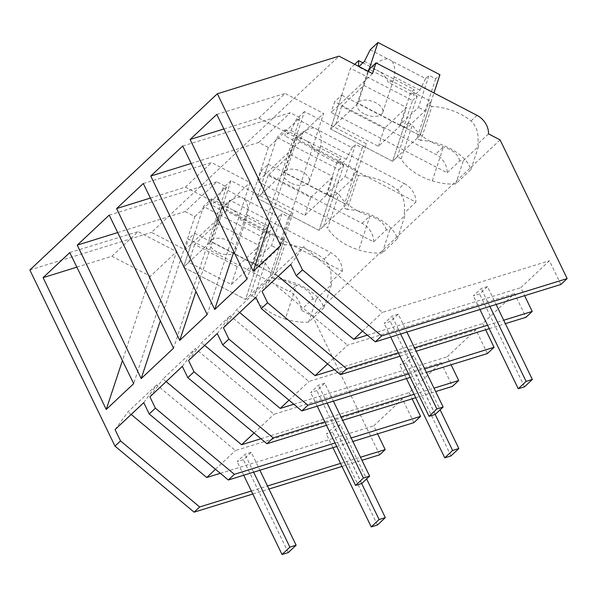 <?xml version="1.0" encoding="UTF-8"?>
<svg xmlns="http://www.w3.org/2000/svg" width="597" height="597" viewBox="0 0 597 597"><rect width="100%" height="100%" fill="white"/><g stroke="black" fill="none" stroke-linecap="round" stroke-linejoin="round"><path stroke-width="0.45" stroke-dasharray="2.98 2.24" d="M500.114 139.922L312.627 316.141L301 310.104A17.992 14.418 46.8 0 0 289.515 291.582L296.425 285.09A40.76 22.335 18.2 0 1 265.314 263.046L261.441 261.031L250.3 294.985L245.546 299.455L183.563 267.232L211.002 241.434L218.629 218.203L185.01 249.8L151.504 232.382L338.999 56.163M560.889 284.47L549.427 260.762L520.748 287.717L524.606 295.687M334.454 369.64L482.674 323.507L514.524 293.567L525.987 317.276M482.674 323.507L485.659 329.745M487.383 353.558L475.921 329.85L447.243 356.805L451.101 364.774M260.949 438.728L409.169 392.595L441.019 362.655L452.481 386.363M409.169 392.595L412.154 398.833M413.878 422.646L402.415 398.938L373.737 425.892L377.588 433.862M379.655 454.81L312.627 316.141M331.492 284.605A40.76 22.335 -161.8 0 0 330.648 282.239C332.163 272.71 329.969 265.001 324.067 259.105A40.76 22.335 18.2 0 0 284.918 244.621L273.777 278.575A40.76 22.335 18.2 0 1 323.873 307.836L331.492 284.605L316.306 298.881A40.738 22.328 -161.8 0 1 312.813 299L301 310.104M226.382 210.913L218.629 218.203L222.144 207.48L229.897 200.189L226.382 210.913L342.372 271.217L330.648 282.239M372.506 73.58L331.126 112.46L447.123 172.764A17.992 14.418 46.8 0 0 435.638 154.242L334.648 101.744L331.126 112.46M478.51 146.429A40.76 22.335 -161.8 0 0 477.667 144.056C479.175 134.526 476.981 126.818 471.078 120.93A40.76 22.335 18.2 0 0 431.929 106.445L420.788 140.399A40.76 22.335 18.2 0 1 470.884 169.66L478.51 146.429L463.317 160.705A40.738 22.328 -161.8 0 1 459.832 160.824L447.123 172.764M488.495 133.877L477.667 144.056M389.811 229.793L382.184 253.024L397.378 238.748A40.76 22.335 18.2 0 0 347.282 209.487L358.424 175.533A40.76 22.335 18.2 0 1 397.572 190.018L404.393 183.607L303.41 131.101L299.888 141.825L415.885 202.129L404.154 213.151A40.76 22.335 -161.8 0 1 404.997 215.517L389.811 229.793A40.738 22.328 -161.8 0 1 386.319 229.912L373.618 241.852L257.62 181.555L264.695 174.906L268.21 164.182L261.143 170.832L257.62 181.555M299.888 141.825L264.695 174.906L257.068 198.137L284.515 172.346L295.649 138.392L303.41 131.101M431.929 106.445L428.056 104.43L431.146 101.527L369.162 69.304M365.64 80.028L368.446 71.468L363.879 85.386L341.633 106.296L384.252 128.452L406.497 107.542L400.632 125.415L378.386 146.325L335.775 124.169L330.574 129.049L358.021 103.259L365.64 80.028M29.85 269.993L151.504 232.382M290.754 264.471L303.716 246.68L382.423 312.388L549.427 260.762M327.604 363.916L347.521 345.193L514.524 293.567M399.997 356.222L416.161 351.23M489.204 328.648L505.375 323.649M255.852 297.276L268.814 279.486L347.521 345.193M398.341 352.812L414.505 347.812M487.555 325.231L503.719 320.231M278.202 276.277L275.038 273.635L303.716 246.68M262.083 291.426L275.038 273.635M367.334 335.141L520.748 287.717M362.506 331.111L382.423 312.388M470.884 169.66L455.698 183.936L463.317 160.705M455.698 183.936A40.738 22.328 18.2 0 1 432.303 180.861A40.76 22.335 18.2 0 1 401.191 158.824L397.318 156.81L392.565 161.272L330.574 129.049L341.715 95.095L334.648 101.744M459.832 160.824C458.063 154.414 452.593 149.78 443.437 146.907A40.76 22.335 18.2 0 1 412.326 124.87L408.452 122.855L397.318 156.81M420.788 140.399L416.915 138.385L420.004 135.482L358.021 103.259M428.056 104.43L416.915 138.385M431.146 101.527L420.004 135.482L400.632 125.415M223.435 327.746L236.494 309.865L268.814 279.486M191.167 163.466L258.695 142.444L268.381 147.481L299.97 117.788L247.054 279.075M268.381 147.481L233.837 251.733M182.727 146.004L290.284 112.751L299.97 117.788M258.695 142.444L290.284 112.751M223.875 128.967L258.889 118.072L285.09 93.445L323.581 113.46L280.717 245.464M216.778 114.415L285.09 93.445M258.889 118.072L297.381 138.079L323.581 113.46M297.381 138.079L269.448 222.375M239.651 312.507L236.494 309.865M401.191 158.824L412.326 124.87M408.452 122.855L403.699 127.318L341.715 95.095M403.699 127.318L392.565 161.272L330.574 129.049L350.514 68.289L412.497 100.512L392.565 161.272L420.004 135.482L433.952 92.968M166.145 381.595L162.988 378.953L195.309 348.573L274.016 414.281L441.019 362.655M149.929 396.833L162.988 378.953M335.029 442.989L351.185 437.967M254.098 433.004L274.016 414.281M182.346 366.364L195.309 348.573M336.73 446.496L352.894 441.504M143.743 402.647L156.705 384.864L235.412 450.563L402.415 398.938M115.064 429.601L128.027 411.811L156.705 384.864M131.183 414.452L128.027 411.811M251.33 490.988L267.493 485.988M340.544 463.406L360.498 457.235M220.323 473.324L373.737 425.892M185.01 249.8L188.525 239.076L289.515 291.582M252.8 494.025L268.963 489.033M342.014 466.444L361.969 460.28M117.661 232.554L185.189 211.532L216.778 181.839L226.464 186.876L173.548 348.17M109.221 215.092L216.778 181.839M185.189 211.532L194.876 216.569L160.332 320.82M194.876 216.569L226.464 186.876M76.864 267.143L111.87 256.247L150.369 276.262L176.57 251.635L133.698 383.64M150.369 276.262L122.437 360.551M111.87 256.247L138.071 231.621L176.57 251.635M69.767 252.591L138.071 231.621M215.495 469.287L235.412 450.563M194.704 233.27L256.688 265.501L245.546 299.455L183.563 267.232L194.704 233.27L188.525 239.076M256.688 265.501L261.441 261.031M312.813 299C311.052 292.597 305.589 287.963 296.425 285.09L285.284 319.044A40.76 22.335 18.2 0 1 254.173 297L265.314 263.046M342.372 271.217C342.215 263.277 338.387 257.106 330.887 252.695L229.897 200.189M323.873 307.836L308.679 322.119L316.306 298.881M308.679 322.119A40.738 22.328 18.2 0 1 285.284 319.044M254.173 297L250.3 294.985M284.918 244.621L281.045 242.606L284.127 239.703L272.993 273.657L211.002 241.434M284.127 239.703L222.144 207.48M273.777 278.575L269.904 276.56L272.993 273.657L253.621 263.59L231.375 284.5L188.756 262.344L183.563 267.232L203.495 206.465L265.478 238.696L245.546 299.455L272.993 273.657L292.926 212.898L230.942 180.675L216.868 223.562L194.622 244.479L237.233 266.628L259.486 245.718L253.621 263.59M281.045 242.606L269.904 276.56M410.236 377.408L426.4 372.409M408.542 373.901L424.691 368.871M217.248 333.559L230.211 315.768L308.918 381.476L475.921 329.85M188.57 360.513L201.532 342.723L230.211 315.768M204.689 345.365L201.532 342.723M289 400.199L308.918 381.476M293.828 404.229L447.243 356.805M326.484 425.318L342.656 420.318M415.699 397.736L435.661 391.565M324.835 421.9L340.999 416.9M414.049 394.318L434.004 388.147M143.273 183.503L211.577 162.533L250.076 182.548L207.211 314.552M150.369 198.055L185.376 187.16L223.875 207.174L250.076 182.548M223.875 207.174L195.943 291.463M185.376 187.16L211.577 162.533M404.393 183.607A17.992 14.418 -133.2 0 1 415.885 202.129M373.618 241.852A17.992 14.418 46.8 0 0 362.133 223.33L261.143 170.832M386.319 229.912C384.558 223.509 379.095 218.875 369.931 215.995A40.76 22.335 18.2 0 1 338.82 193.958L334.947 191.943L323.805 225.897L327.678 227.912L338.82 193.958M382.184 253.024A40.738 22.328 18.2 0 1 358.79 249.949A40.76 22.335 18.2 0 1 327.678 227.912M397.378 238.748L404.997 215.517M397.572 190.018C403.482 195.935 405.676 203.644 404.154 213.151M358.424 175.533L354.551 173.518L357.64 170.615L295.649 138.392M357.64 170.615L346.499 204.57L284.515 172.346M347.282 209.487L343.409 207.472L346.499 204.57L327.126 194.503L304.88 215.413L262.262 193.256L257.068 198.137L319.052 230.367L323.805 225.897M268.21 164.182L330.193 196.413L319.052 230.367L257.068 198.137L277.001 137.377L338.992 169.6L319.052 230.367L346.499 204.57L366.431 143.81L304.448 111.587L290.373 154.474L268.128 175.384L310.738 197.54L332.992 176.63L327.126 194.503M330.193 196.413L334.947 191.943M354.551 173.518L343.409 207.472M354.722 64.334L350.514 68.289M335.775 124.169L341.633 106.296M358.954 66.536L358.558 66.909L358.566 66.334M362.894 62.834L375.976 69.633A13.492 7.395 18.2 0 0 378.11 70.909A13.492 7.395 18.2 0 0 380.468 71.968L414.057 89.431L410.617 92.669L400.102 124.721L418.527 107.4L429.042 75.349L435.623 78.774L439.937 74.722M412.497 100.512L417.199 96.095L410.617 92.669M417.199 96.095L406.684 128.139L425.109 110.826L418.527 107.4M435.623 78.774L425.109 110.826M378.386 146.325L384.252 128.452M363.879 85.386L406.497 107.542M364.043 113.796A13.492 7.395 18.2 0 1 357.103 104.065A13.492 7.395 18.2 0 1 375.804 102.744A13.492 7.395 18.2 0 1 382.744 112.475A13.492 7.395 18.2 0 1 364.043 113.796M370.2 49.782L387.513 58.79A13.492 7.395 18.2 0 1 389.871 59.849A13.492 7.395 18.2 0 1 392.013 61.125L425.594 78.588L429.042 75.349M387.513 58.79C382.05 59.282 377.52 61.789 373.938 66.319A13.492 7.395 -161.8 0 0 368.245 70.11A13.492 7.395 -161.8 0 0 368.058 71.849L358.558 66.909M364.439 61.379L373.938 66.319M375.976 69.633C371.804 68.909 369.162 69.648 368.058 71.849M380.468 71.968C384.595 75.558 387.169 79.005 388.184 82.311L413.952 95.707L414.057 89.431M425.594 78.588L419.833 90.184L413.952 95.707M406.684 128.139L400.102 124.721M392.013 61.125C394.841 65.939 395.527 71.162 394.065 76.782A13.492 7.395 18.2 0 1 393.878 78.52A13.492 7.395 18.2 0 1 388.184 82.311M394.065 76.782L419.833 90.184M304.448 111.587L296.694 118.878L290.933 130.467L285.053 135.997L285.15 129.721L277.001 137.377M262.262 193.256L268.128 175.384M285.15 129.721L302.47 138.72A13.492 7.395 18.2 0 0 304.604 139.996A13.492 7.395 18.2 0 0 306.962 141.056L340.551 158.518L337.104 161.757L326.596 193.809L345.021 176.488L355.536 144.437L362.118 147.862L366.431 143.81M338.992 169.6L343.693 165.182L337.104 161.757M343.693 165.182L333.178 197.234L351.603 179.913L345.021 176.488M362.118 147.862L351.603 179.913M304.88 215.413L310.738 197.54M290.373 154.474L332.992 176.63M290.53 182.883A13.492 7.395 18.2 0 1 283.597 173.152A13.492 7.395 18.2 0 1 302.298 171.832A13.492 7.395 18.2 0 1 309.231 181.563A13.492 7.395 18.2 0 1 290.53 182.883M296.694 118.878L314.007 127.877A13.492 7.395 18.2 0 1 316.365 128.945A13.492 7.395 18.2 0 1 318.5 130.213L352.088 147.675L355.536 144.437M314.007 127.877C308.545 128.37 304.015 130.877 300.425 135.407A13.492 7.395 -161.8 0 0 294.731 139.198A13.492 7.395 -161.8 0 0 294.545 140.937L285.053 135.997M290.933 130.467L300.425 135.407M302.47 138.72C298.299 137.997 295.657 138.735 294.545 140.937M306.962 141.056C311.089 144.653 313.664 148.101 314.679 151.399L340.447 164.794L340.551 158.518M352.088 147.675L346.327 159.272L340.447 164.794M333.178 197.234L326.596 193.809M318.5 130.213C321.335 135.026 322.022 140.25 320.559 145.869A13.492 7.395 18.2 0 1 320.373 147.608A13.492 7.395 18.2 0 1 314.679 151.399M320.559 145.869L346.327 159.272M230.942 180.675L223.181 187.965L217.42 199.562L211.539 205.084L211.644 198.808L203.495 206.465M188.756 262.344L194.622 244.479M211.644 198.808L228.964 207.808A13.492 7.395 18.2 0 0 231.099 209.084A13.492 7.395 18.2 0 0 233.457 210.151L267.046 227.614L263.598 230.845L253.083 262.896L271.508 245.576L282.023 213.525L288.612 216.95L292.926 212.898M265.478 238.696L270.187 234.27L263.598 230.845M270.187 234.27L259.673 266.322L278.098 249.001L271.508 245.576M288.612 216.95L278.098 249.001M231.375 284.5L237.233 266.628M216.868 223.562L259.486 245.718M217.024 251.971A13.492 7.395 18.2 0 1 210.084 242.24A13.492 7.395 18.2 0 1 228.785 240.919A13.492 7.395 18.2 0 1 235.725 250.65A13.492 7.395 18.2 0 1 217.024 251.971M223.181 187.965L240.501 196.965A13.492 7.395 18.2 0 1 242.86 198.032A13.492 7.395 18.2 0 1 244.994 199.301L278.583 216.763L282.023 213.525M240.501 196.965C235.031 197.458 230.509 199.965 226.92 204.495A13.492 7.395 -161.8 0 0 221.226 208.286A13.492 7.395 -161.8 0 0 221.039 210.025L211.539 205.084M217.42 199.562L226.92 204.495M228.964 207.808C224.785 207.084 222.151 207.823 221.039 210.025M233.457 210.151C237.584 213.741 240.151 217.189 241.173 220.487L266.941 233.89L267.046 227.614M278.583 216.763L272.822 228.36L266.941 233.89M259.673 266.322L253.083 262.896M244.994 199.301C247.83 204.114 248.516 209.338 247.054 214.965A13.492 7.395 18.2 0 1 246.867 216.696A13.492 7.395 18.2 0 1 241.173 220.487M247.054 214.965L272.822 228.36M398.244 314.164L391.998 316.097L384.155 323.47L390.401 321.537L398.244 314.164L406.9 332.074M400.654 334.007L391.998 316.097M390.736 337.074L384.155 323.47M435.295 414.393L390.401 321.537M324.738 383.252L318.492 385.184L310.649 392.557L316.895 390.625L324.738 383.252L333.395 401.162M327.149 403.094L318.492 385.184M317.231 406.161L310.649 392.557M361.782 483.48L316.895 390.625M251.233 452.347L244.986 454.272L237.143 461.645L243.389 459.712L251.233 452.347L259.889 470.249M253.643 472.182L244.986 454.272M243.718 475.249L237.143 461.645M288.276 552.576L243.389 459.712M487.458 286.59L481.212 288.515L473.369 295.888L479.615 293.955L487.458 286.59L496.114 304.492M489.868 306.425L481.212 288.515M479.951 309.492L473.369 295.888M524.502 386.819L479.615 293.955M413.945 355.678L407.706 357.603L399.863 364.976L406.109 363.043L413.945 355.678L440.138 409.841M435.176 414.43L407.706 357.603M406.438 378.58L399.863 364.976M450.996 455.907L406.109 363.043M340.439 424.766L334.193 426.698L326.358 434.064L332.604 432.131L340.439 424.766L366.625 478.936M361.67 483.518L334.193 426.698M332.932 447.668L326.358 434.064M377.491 524.994L332.604 432.131M471.078 120.93L477.01 115.355M432.303 180.861L443.437 146.907L435.638 154.242M324.067 259.105L330.887 252.695M362.133 223.33L369.931 215.995L358.79 249.949M357.103 104.065L368.245 70.11M382.744 112.475L393.878 78.52M283.597 173.152L294.731 139.198M309.231 181.563L320.373 147.608M210.084 242.24L221.226 208.286M235.725 250.65L246.867 216.696"/><path stroke-width="0.9" d="M376.02 62.857L372.506 73.58L338.999 56.163L217.345 93.766L302.485 269.896L381.602 335.947L567.15 278.583L500.114 139.922L488.495 133.877A17.992 14.418 46.8 0 0 477.01 115.355L376.02 62.857L369.162 69.304L368.446 71.468L377.953 42.499L370.2 49.782L364.439 61.379L358.954 66.536M381.602 335.947L375.349 341.827L560.889 284.47L567.15 278.583M503.719 320.231L532.211 311.425L524.606 295.687M532.211 311.425L525.987 317.276L505.375 323.649M485.659 329.745L494.062 347.282L487.383 353.558L426.4 372.409M434.004 388.147L458.705 380.513L451.101 364.774M458.705 380.513L452.481 386.363L435.661 391.565M412.154 398.833L420.557 416.37L413.878 422.646L352.894 441.504M360.498 457.235L385.199 449.601L377.588 433.862M385.199 449.601L379.655 454.81L361.969 460.28M217.345 93.766L29.85 269.993L114.99 446.116L194.115 512.166L252.8 494.025M302.485 269.896L296.224 275.784L290.754 264.471L262.083 291.426L267.546 302.731L261.322 308.589L255.852 297.276L223.435 327.746L228.867 339.089L222.718 344.872L217.248 333.559L188.57 360.513L194.04 371.827L187.816 377.677L182.346 366.364L149.929 396.833L155.362 408.176L149.213 413.96L143.743 402.647L115.064 429.601L120.534 440.914L114.99 446.116M253.247 271.284L190.115 139.474L216.778 114.415L280.717 245.464L253.247 271.284L269.448 222.375M160.332 320.82L141.19 378.58L173.548 348.17L109.221 215.092L77.267 245.128L117.661 232.554M141.19 378.58L77.267 245.128M233.837 251.733L214.696 309.492L247.054 279.075L182.727 146.004L150.772 176.04L191.167 163.466M214.696 309.492L150.772 176.04M122.437 360.551L106.229 409.46L133.698 383.64L69.767 252.591L43.096 277.65L76.864 267.143M106.229 409.46L43.096 277.65M195.943 291.463L179.742 340.372L207.211 314.552L143.273 183.503L116.609 208.562L150.369 198.055M179.742 340.372L116.609 208.562M375.349 341.827L296.224 275.784M334.454 369.64L315.104 375.662L327.604 363.916M398.341 352.812L346.67 368.782L340.439 374.632L399.997 356.222M416.161 351.23L489.204 328.648M340.439 374.632L261.322 308.589M414.505 347.812L487.555 325.231M367.334 335.141L353.752 339.342L278.202 276.277M346.67 368.782L267.546 302.731M353.752 339.342L362.506 331.111M190.115 139.474L223.875 128.967M315.104 375.662L239.651 312.507M166.145 381.595L241.598 444.75L260.949 438.728M335.029 442.989L234.382 474.324L155.362 408.176M351.185 437.967L420.557 416.37M241.598 444.75L254.098 433.004M234.382 474.324L228.33 480.01L149.213 413.96M228.33 480.01L336.73 446.496M220.323 473.324L206.734 477.518L131.183 414.452M251.33 490.988L199.652 506.965L120.534 440.914M267.493 485.988L340.544 463.406M199.652 506.965L194.115 512.166M268.963 489.033L342.014 466.444M206.734 477.518L215.495 469.287M408.542 373.901L307.888 405.236L301.836 410.923L410.236 377.408M424.691 368.871L494.062 347.282M307.888 405.236L228.867 339.089M301.836 410.923L222.718 344.872M289 400.199L280.239 408.43L204.689 345.365M280.239 408.43L293.828 404.229M324.835 421.9L273.165 437.87L266.934 443.728L326.484 425.318M342.656 420.318L415.699 397.736M266.934 443.728L187.816 377.677M340.999 416.9L414.049 394.318M273.165 437.87L194.04 371.827M358.566 66.334L358.655 60.633L354.722 64.334M358.655 60.633L362.894 62.834M377.953 42.499L439.937 74.722L433.952 92.968M443.131 407.027L436.885 408.96L429.049 416.325L435.295 414.393L443.131 407.027L406.9 332.074M436.885 408.96L400.654 334.007M429.049 416.325L390.736 337.074M369.625 476.115L363.379 478.048L355.543 485.413L361.782 483.48L369.625 476.115L333.395 401.162M363.379 478.048L327.149 403.094M355.543 485.413L317.231 406.161M296.119 545.203L289.873 547.136L282.03 554.501L288.276 552.576L296.119 545.203L259.889 470.249M289.873 547.136L253.643 472.182M282.03 554.501L243.718 475.249M532.345 379.446L526.099 381.379L518.263 388.744L524.502 386.819L532.345 379.446L496.114 304.492M526.099 381.379L489.868 306.425M518.263 388.744L479.951 309.492M458.839 448.534L452.593 450.466L444.75 457.832L450.996 455.907L458.839 448.534L440.138 409.841M452.593 450.466L435.176 414.43M444.75 457.832L406.438 378.58M385.334 517.621L379.088 519.554L371.244 526.927L377.491 524.994L385.334 517.621L366.625 478.936M379.088 519.554L361.67 483.518M371.244 526.927L332.932 447.668"/></g></svg>
